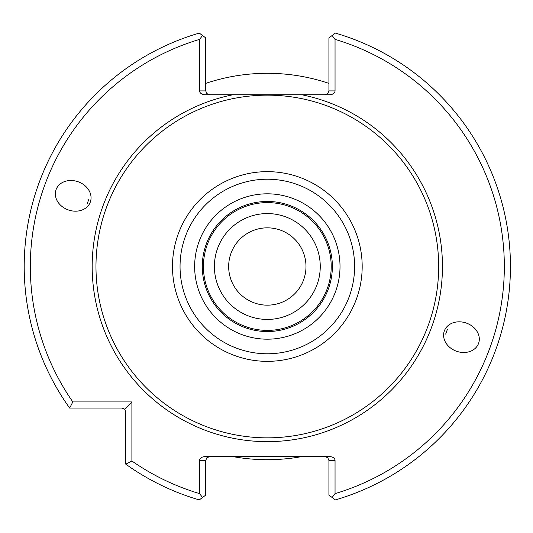 <?xml version="1.0" encoding="UTF-8"?>
<svg xmlns="http://www.w3.org/2000/svg" width="533" height="533" viewBox="0 0 533 533"><rect width="100%" height="100%" fill="white"/><g stroke="black" fill="none" stroke-linecap="round" stroke-linejoin="round"><path stroke-width="0.8" d="M444.342 330.926A18.215 14.917 -160 0 0 456.355 351.18A18.215 14.917 -160 0 0 478.567 343.385A18.215 14.917 -160 0 0 466.555 323.138A18.215 14.917 -160 0 0 444.342 330.926M445.668 334.118L447.407 329.341M90.31 202.074A18.215 14.917 20 0 0 78.298 181.82A18.215 14.917 20 0 0 56.078 189.615A18.215 14.917 20 0 0 68.091 209.862A18.215 14.917 20 0 0 90.31 202.074M72.828 401.929L69.656 408.051A243.121 243.121 0 0 1 199.295 33.093L205.731 37.903L205.731 90.903L199.609 90.903L199.609 39.375A237.005 237.005 0 0 0 72.828 401.929L131.898 401.929L131.898 460.998A237.005 237.005 0 0 0 199.609 493.625L199.609 460.465L205.731 460.465L205.731 495.097L199.295 499.907A243.121 243.121 0 0 1 125.775 464.17L125.775 411.876L124.655 409.171L131.898 401.929M335.044 460.465L335.044 493.625A237.005 237.005 0 0 0 335.044 39.375L332.126 35.504L335.357 33.093A243.121 243.121 0 0 1 335.357 499.907L328.921 495.097L328.921 460.465L335.044 460.465A5.41 3.824 0 0 0 329.627 456.634L205.018 456.634A5.41 3.824 0 0 0 199.609 460.465M335.044 39.375L335.044 90.903L328.921 90.903L328.921 37.903L332.126 35.504M199.609 90.903A5.41 3.824 180 0 0 205.018 94.727L233.108 94.727A175.15 175.15 0 0 0 93.681 289.399A175.15 175.15 0 0 0 278.799 441.271A175.15 175.15 0 0 0 301.545 94.727L329.627 94.727A5.41 3.824 180 0 0 335.044 90.903M332.126 497.496L335.044 493.625M199.609 493.625L202.52 497.496M125.775 464.17L131.898 460.998M124.655 409.171L121.95 408.051L69.656 408.051M202.52 35.504L199.609 39.375M301.545 94.727L233.108 94.727M438.672 266.5A171.346 171.346 0 0 0 181.653 118.106A171.346 171.346 0 0 0 181.653 414.894A171.346 171.346 0 0 0 438.672 266.5M328.921 90.903L327.802 93.608L325.097 94.727M209.556 94.727L206.851 93.608L205.731 90.903M325.097 456.634L327.802 457.76L328.921 460.465M205.731 460.465L206.851 457.76L209.556 456.634M88.984 198.882L87.245 203.659M332.365 266.5A65.039 65.039 0 0 0 234.806 210.175A65.039 65.039 0 0 0 234.806 322.825A65.039 65.039 0 0 0 332.365 266.5M331.213 266.5A63.887 63.887 0 0 0 235.379 211.168A63.887 63.887 0 0 0 235.379 321.832A63.887 63.887 0 0 0 331.213 266.5M320.253 266.5A52.927 52.927 0 0 0 240.863 220.662A52.927 52.927 0 0 0 240.863 312.338A52.927 52.927 0 0 0 320.253 266.5A52.927 52.927 0 0 0 267.326 213.573A52.927 52.927 0 0 0 214.399 266.5A52.927 52.927 0 0 0 267.326 319.427A52.927 52.927 0 0 0 320.253 266.5M228.664 266.5A38.662 38.662 0 0 0 267.326 305.162A38.662 38.662 0 0 0 305.989 266.5A38.662 38.662 0 0 0 267.326 227.838A38.662 38.662 0 0 0 228.664 266.5M328.921 83.381A193.199 193.199 0 0 0 205.731 83.381M233.074 456.634A193.199 193.199 0 0 0 301.578 456.634M362.18 266.5A94.854 94.854 0 0 0 219.902 184.358A94.854 94.854 0 0 0 219.902 348.642A94.854 94.854 0 0 0 362.18 266.5M354.605 266.5A87.279 87.279 0 0 0 223.687 190.914A87.279 87.279 0 0 0 223.687 342.086A87.279 87.279 0 0 0 354.605 266.5M340.014 266.5A72.688 72.688 0 0 0 230.982 203.553A72.688 72.688 0 0 0 230.982 329.447A72.688 72.688 0 0 0 340.014 266.5"/></g></svg>
